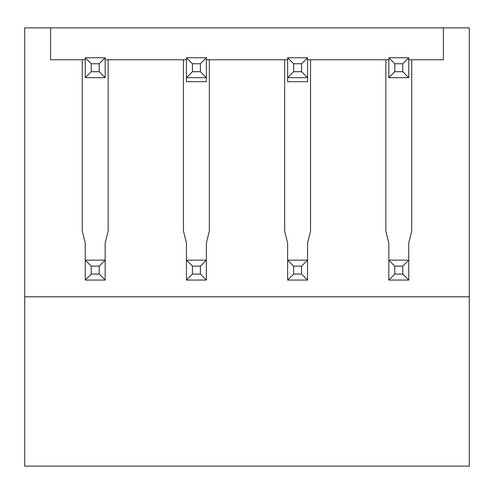 <?xml version="1.0" encoding="UTF-8"?>
<svg xmlns="http://www.w3.org/2000/svg" width="494" height="494" viewBox="0 0 494 494"><rect width="100%" height="100%" fill="white"/><g stroke="black" fill="none" stroke-linecap="round" stroke-linejoin="round"><path stroke-width="0.74" d="M307.552 243.017L307.552 260.147L301.581 266.124L293.609 266.124L287.638 260.147L287.638 243.017L287.638 260.147L307.552 260.147L307.552 243.017L310.541 231.062L310.541 59.755L385.839 59.755L385.839 231.062L388.827 243.017L388.827 260.147L388.827 243.017M307.552 57.767L307.552 77.688L287.638 77.688L287.638 81.671L307.552 81.671L307.552 77.688L307.552 81.671L287.638 81.671L287.638 77.688L293.609 71.71L301.581 71.71L301.581 63.745L293.609 63.745L287.638 57.767L307.552 57.767L301.581 63.745M85.252 59.755L50.598 59.755L50.598 27.886L443.402 27.886L443.402 59.755L443.402 27.886L469.3 27.886L469.3 296.801L24.7 296.801L24.7 27.886L50.598 27.886L50.598 59.755L82.27 59.755L82.27 231.062L85.252 243.017L85.252 260.147L85.252 243.017M206.362 57.767L206.362 77.688L186.448 77.688L186.448 81.671L206.362 81.671L206.362 77.688L206.362 81.671L186.448 81.671L186.448 77.688L192.419 71.71L200.391 71.71L200.391 63.745L192.419 63.745L186.448 57.767L206.362 57.767L200.391 63.745M469.3 296.801L469.3 466.114L24.7 466.114L24.7 296.801M408.748 243.017L408.748 260.147L408.748 243.017L411.73 231.062L411.73 59.755L443.402 59.755L408.748 59.755M105.173 243.017L105.173 260.147L105.173 243.017L108.161 231.062L108.161 59.755L183.459 59.755L183.459 231.062L186.448 243.017L186.448 260.147L186.448 243.017M206.362 243.017L206.362 260.147L200.391 266.124L192.419 266.124L186.448 260.147L206.362 260.147L206.362 243.017L209.351 231.062L209.351 59.755L284.649 59.755L284.649 231.062L287.638 243.017M91.229 63.745L85.252 57.767L105.173 57.767L99.201 63.745L91.229 63.745L91.229 71.71L99.201 71.71L99.201 63.745M105.173 57.767L105.173 77.688L99.201 71.71M105.173 77.688L85.252 77.688L91.229 71.71M85.252 77.688L85.252 57.767M394.799 63.745L388.827 57.767L408.748 57.767L402.771 63.745L394.799 63.745L394.799 71.71L402.771 71.71L402.771 63.745M408.748 57.767L408.748 77.688L402.771 71.71M408.748 77.688L388.827 77.688L394.799 71.71M388.827 77.688L388.827 57.767M206.362 77.688L200.391 71.71M192.419 63.745L192.419 71.71M186.448 77.688L186.448 57.767M307.552 77.688L301.581 71.71M293.609 63.745L293.609 71.71M287.638 77.688L287.638 57.767M91.229 266.124L85.252 260.147L105.173 260.147L99.201 266.124L91.229 266.124L91.229 274.09L99.201 274.09L99.201 266.124M105.173 260.147L105.173 280.067L99.201 274.09M105.173 280.067L85.252 280.067L91.229 274.09M85.252 280.067L85.252 260.147M394.799 266.124L388.827 260.147L408.748 260.147L402.771 266.124L394.799 266.124L394.799 274.09L402.771 274.09L402.771 266.124M408.748 260.147L408.748 280.067L402.771 274.09M408.748 280.067L388.827 280.067L394.799 274.09M388.827 280.067L388.827 260.147M206.362 260.147L206.362 280.067L200.391 274.09L200.391 266.124M192.419 266.124L192.419 274.09L200.391 274.09M206.362 280.067L186.448 280.067L192.419 274.09M186.448 280.067L186.448 260.147M307.552 260.147L307.552 280.067L301.581 274.09L301.581 266.124M293.609 266.124L293.609 274.09L301.581 274.09M307.552 280.067L287.638 280.067L293.609 274.09M287.638 280.067L287.638 260.147M105.173 59.755L186.448 59.755M206.362 59.755L287.638 59.755M307.552 59.755L388.827 59.755"/></g></svg>
